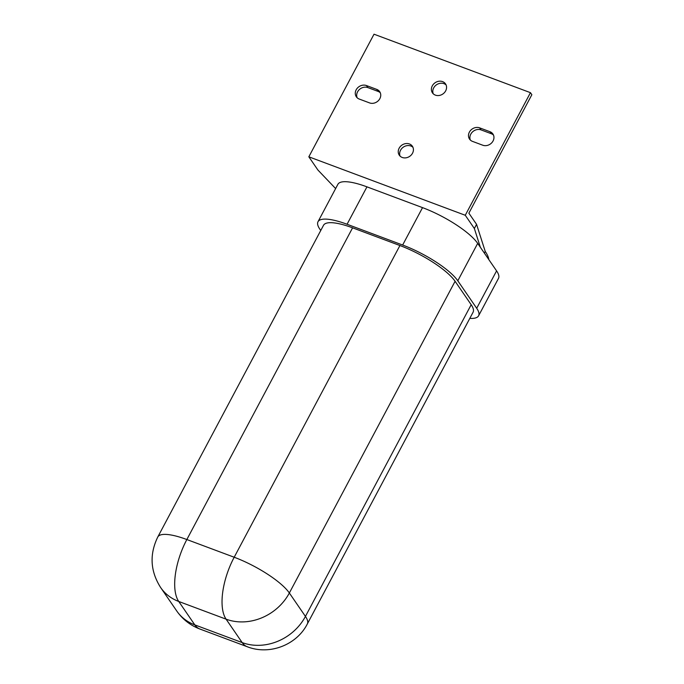 <?xml version="1.0" encoding="UTF-8"?>
<svg xmlns="http://www.w3.org/2000/svg" width="684" height="684" viewBox="0 0 684 684"><rect width="100%" height="100%" fill="white"/><g stroke="black" fill="none" stroke-linecap="round" stroke-linejoin="round"><path stroke-width="1.03" d="M472.482 141.374A7.926 6.831 145.5 0 1 469.54 139.108A7.926 6.831 145.5 0 1 469.386 132.123A7.926 6.831 145.5 0 1 479.664 127.865L489.958 131.713A7.926 6.831 145.5 0 1 492.899 133.978A7.926 6.831 145.5 0 1 491.847 142.691A7.926 6.831 145.5 0 1 482.776 145.222L472.482 141.374M493.489 135.073A7.926 6.831 -34.5 0 0 491.36 133.748L481.066 129.9A7.926 6.831 -34.5 0 0 470.789 134.158A7.926 6.831 -34.5 0 0 470.353 140.049M359.271 99.06A7.926 6.831 145.5 0 1 356.33 96.795A7.926 6.831 145.5 0 1 356.176 89.809A7.926 6.831 145.5 0 1 366.453 85.551L376.747 89.399A7.926 6.831 145.5 0 1 379.688 91.665A7.926 6.831 145.5 0 1 378.637 100.377A7.926 6.831 145.5 0 1 369.565 102.908L359.271 99.06M380.278 92.759A7.926 6.831 -34.5 0 0 378.149 91.434L367.855 87.586A7.926 6.831 -34.5 0 0 357.578 91.844A7.926 6.831 -34.5 0 0 357.142 97.735M399.14 148.214A7.926 6.831 145.5 0 1 405.672 143.606A7.926 6.831 145.5 0 1 412.366 146.222A7.926 6.831 145.5 0 1 412.52 153.216A7.926 6.831 145.5 0 1 405.988 157.824A7.926 6.831 145.5 0 1 399.302 155.2A7.926 6.831 145.5 0 1 399.14 148.214M412.956 147.317A7.926 6.831 -34.5 0 0 400.542 150.249A7.926 6.831 -34.5 0 0 400.106 156.149M432.288 85.868A7.926 6.831 145.5 0 1 438.82 81.259A7.926 6.831 145.5 0 1 445.515 83.884A7.926 6.831 145.5 0 1 445.669 90.869A7.926 6.831 145.5 0 1 439.137 95.486A7.926 6.831 145.5 0 1 432.45 92.862A7.926 6.831 145.5 0 1 432.288 85.868M446.105 84.978A7.926 6.831 -34.5 0 0 433.69 87.911A7.926 6.831 -34.5 0 0 433.254 93.802M199.856 629.015L247.198 646.713A48.778 21.153 -69.5 0 1 242.179 642.584L226.088 619.165L178.738 601.467A48.778 21.153 -69.5 0 1 186.843 539.539A48.778 12.774 28 0 0 157.773 537.008L323.515 225.301A48.778 12.774 28 0 1 352.585 227.832L399.926 245.53A48.778 12.774 28 0 1 455.091 281.286L471.182 304.705A48.778 12.774 28 0 1 473.08 312.22L307.338 623.928A48.778 12.774 28 0 0 305.44 616.412A48.778 42.049 145.5 0 1 242.179 642.584L194.829 624.894A48.778 42.049 145.5 0 1 176.728 610.949C182.585 619.345 190.297 625.364 199.856 629.015A48.778 21.153 -69.5 0 1 194.829 624.894L178.738 601.467A48.778 42.049 145.5 0 1 160.637 587.53L176.728 610.949M469.805 318.368A48.778 12.774 -152 0 0 478.595 315.794A48.778 12.774 -152 0 0 476.697 308.279L457.801 280.791A48.778 12.774 -152 0 0 402.645 245.034L347.07 224.258A48.778 12.774 -152 0 0 318 221.727A48.778 12.774 -152 0 0 319.89 229.243L320.753 230.491M478.595 315.794L498.482 278.388A48.778 12.774 -152 0 0 496.584 270.881L477.689 243.384A48.778 12.774 -152 0 0 422.532 207.628L366.957 186.852A48.778 12.774 -152 0 0 337.887 184.321L318 221.727M480.356 247.257L474.363 228.516L465.265 215.272L308.835 156.807L317.923 170.042L335.63 188.57M488.821 259.587A76.822 20.118 -152 0 0 485.23 251.438L484.358 253.08M485.23 251.438L476.568 224.361L474.363 228.516M308.835 156.807L374.02 34.2L530.459 92.673L465.265 215.272M476.568 224.361L468.873 213.16L531.853 94.708L530.459 92.673M399.926 245.53L234.193 557.238L186.843 539.539L352.585 227.832M471.182 304.705L305.44 616.412L289.349 592.994A48.778 42.049 145.5 0 1 226.088 619.165A48.778 21.153 110.5 0 1 234.193 557.238A48.778 12.774 28 0 1 289.349 592.994L455.091 281.286M347.07 224.258L366.957 186.852M402.645 245.034L422.532 207.628M457.801 280.791L477.689 243.384M476.697 308.279L496.584 270.881M491.36 133.748L489.958 131.713M481.066 129.9L479.664 127.865M378.149 91.434L376.747 89.399M367.855 87.586L366.453 85.551M157.773 537.008C149.343 554.382 150.3 571.217 160.637 587.53M247.198 646.713C269.274 655.494 296.625 645.132 307.338 623.928"/></g></svg>
